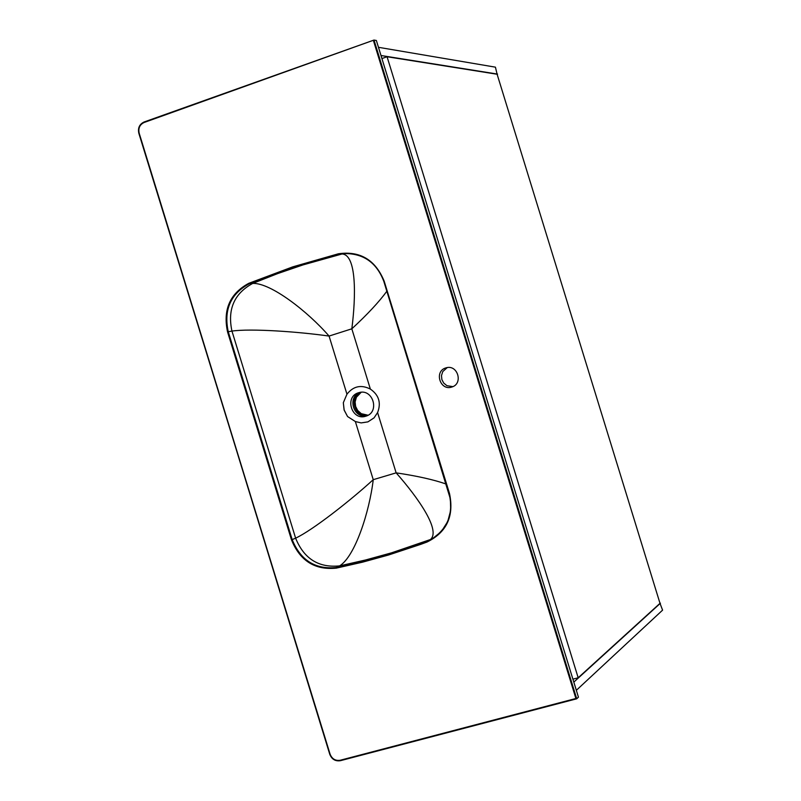 <?xml version="1.0" encoding="UTF-8"?>
<svg xmlns="http://www.w3.org/2000/svg" width="801" height="801" viewBox="0 0 801 801"><rect width="100%" height="100%" fill="white"/><g stroke="black" fill="none" stroke-linecap="round" stroke-linejoin="round"><path stroke-width="1.2" d="M497.561 74.093L380.986 55.509L378.462 47.309L495.429 67.164L497.111 74.243L387.063 56.741L578.182 677.776L659.994 603.333L497.111 74.243M381.927 58.563L387.063 56.741M572.915 679.168L578.182 677.776M659.994 603.333L662.587 610.142L576.34 690.312L573.816 682.102L660.455 603.203M445.847 367.909L446.037 367.849C457.721 364.095 463.559 383.819 451.774 387.053L451.744 387.063C440.049 391.078 433.922 371.173 445.847 367.909M452.885 386.623L446.958 385.722L443.684 383.048L441.862 379.544L441.481 375.599L442.773 371.564L447.238 367.599M373.486 40.751L575.899 698.492L340.145 760.269C335.429 760.95 332.085 758.947 330.122 754.272L138.833 133.266C137.722 127.98 139.464 124.225 144.07 122.002L373.977 40.06L144.06 122.513L373.977 40.06L376.36 40.471L578.442 697.16L576.72 698.782L374.007 40.05M575.899 698.492L576.72 698.782M361.221 392.25L356.395 397.226L355.123 401.912L355.624 406.437L357.677 410.472L361.301 413.696L368.08 415.218M360.64 392.3C348.665 397.546 354.623 417.681 367.559 415.499M366.948 415.789C353.431 418.993 346.963 397.086 359.969 392.4M358.598 392.73L358.838 392.66C372.976 388.105 380.145 412.235 365.887 416.18L365.817 416.2C351.659 421.066 344.16 396.685 358.598 392.73M377.591 412.575C381.316 402.853 378.913 395.013 370.362 389.076C361.111 384.44 353.311 386.142 346.953 394.192L343.319 402.723L344.16 410.032L347.574 416.54L355.364 421.546L361.131 422.908L367.919 421.877L374.057 417.862L377.591 412.575L396.135 472.85C417.922 497.441 441.832 531.393 429.967 539.874L427.033 541.396L427.083 542.007L420.685 544.37L388.465 555.033L362.452 562.192L336.32 568.129C314.953 570.272 300.025 560.86 291.504 539.894L227.554 331.914C222.818 309.797 229.887 293.597 248.741 283.334L292.755 266.853L338.423 253.777C360.14 250.713 375.389 259.844 384.18 281.171L449.511 493.546C454.237 516.144 446.768 532.295 427.083 542.007M347.574 416.54L344.11 410.042L343.319 402.723M345.321 253.336L342.017 253.987C356.675 254.578 356.024 296.22 351.829 328.81C367.339 314.493 379.013 301.967 386.853 291.234M446.167 484.044C433.681 479.679 417.011 475.954 396.135 472.85L373.246 479.679C350.147 500.765 312.821 530.082 295.619 538.172C303.98 558.758 318.648 567.999 339.624 565.886C355.043 556.475 369.441 511.869 373.246 479.679L355.364 421.546M291.504 539.894L295.619 538.172L231.95 331.083C250.793 328.35 298.132 331.674 329.071 336.07C307.854 311.619 270.858 282.753 252.756 283.394C234.232 293.466 227.294 309.356 231.95 331.083L228.255 331.724C223.579 309.907 230.548 293.947 249.131 283.834L293.106 267.374L318.998 259.484L342.387 253.617C362.573 252.756 376.38 261.987 383.819 281.311L384.18 281.171M340.145 760.269L576.66 698.802M329.812 754.332C331.904 759.258 335.439 761.381 340.415 760.69L576.7 698.802M340.445 760.69C335.379 761.451 331.824 759.328 329.772 754.322L139.154 133.106C138.152 128.14 139.785 124.616 144.06 122.513M144.05 122.012C139.554 124.255 137.822 127.99 138.863 133.236M139.154 133.106L330.122 754.272M338.423 253.777L338.723 254.307L342.017 253.987L302.968 264.921L277.577 273.622L252.756 283.394L248.741 283.334M383.819 281.311L449.511 493.546M227.554 331.914L228.255 331.724L292.195 539.664C300.585 560.34 315.314 569.611 336.36 567.498L336.32 568.129M449.141 493.626C453.857 514.122 447.459 529.631 429.947 540.154L407.819 548.244L381.977 556.315L336.36 567.498L339.624 565.886L365.646 559.969L391.529 552.84L432.45 538.833M370.362 389.076L351.829 328.81L329.071 336.07L346.953 394.192M344.971 253.356L342.387 253.617C362.553 252.665 376.36 261.897 383.799 281.311L450.392 499.023L450.693 510.377L447.739 521.491L441.461 531.423L432.059 539.053"/></g></svg>
